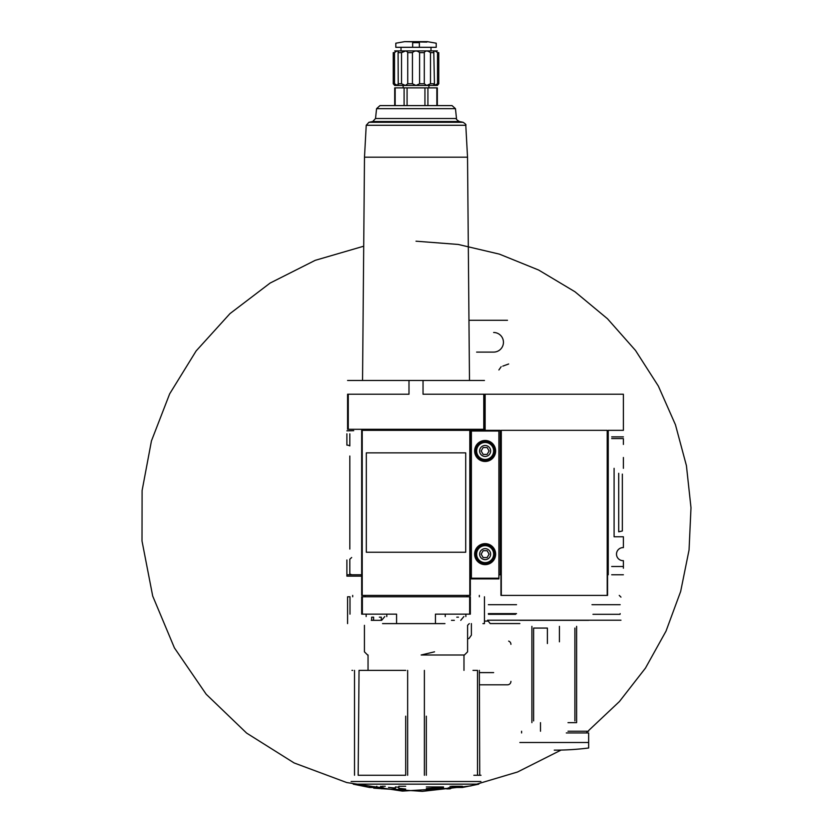 <?xml version="1.0" encoding="UTF-8"?>
<svg xmlns="http://www.w3.org/2000/svg" width="833" height="833" viewBox="0 0 833 833"><rect width="100%" height="100%" fill="white"/><g stroke="black" fill="none" stroke-linecap="round" stroke-linejoin="round"><path stroke-width="1.25" d="M623.386 457.494L623.386 468.333M614.098 468.333L614.098 536.764L623.386 536.764L623.386 547.614A6.539 6.539 0 0 0 616.503 554.132A6.539 6.539 0 0 0 623.386 560.661L623.386 568.231M485.139 394.228L485.139 430.338L500.269 430.338L500.269 574.77L500.956 574.77L500.956 595.408L607.215 595.408L607.215 430.338L607.559 595.408L607.559 574.77L608.246 574.77L608.246 430.338L623.386 430.338L623.386 394.228L485.139 394.228M611.693 438.585L623.386 438.585L623.386 444.447M521.593 732.957L521.593 731.239M586.932 731.239L586.932 732.957M588.65 731.239L568.012 731.239M519.865 620.335L588.65 620.335M540.502 731.239L540.502 722.648M531.902 722.648L531.902 626.354M559.412 641.827L559.412 626.354M568.012 722.648L576.613 722.648L576.613 626.354M620.168 613.629L620.064 614.317L592.971 614.317M516.533 613.629L488.346 613.629L488.461 614.317L515.544 614.317M611.693 574.77L623.386 574.77M622.345 474.102L622.345 530.996L618.7 531.808L618.7 473.3M498.894 574.77L500.269 574.77M607.215 430.338L501.299 430.338L501.299 595.408M623.386 436.867L611.693 436.867M519.865 623.563L490.179 623.563L487.544 620.221L620.97 620.221M519.865 742.505L588.65 742.505L588.65 748.003L588.65 732.957L566.294 732.957M574.895 720.92L574.895 628.072M547.385 643.545L547.385 628.072L533.62 628.072L533.62 720.92M591.982 604.685L620.168 604.685M516.533 604.685L488.346 604.685M437.512 83.758L434.482 85.476L437.335 85.476L438.772 83.758L438.772 52.635C436.919 50.438 436.919 50.438 438.772 52.635L437.512 52.635L437.512 83.758L438.772 83.758M433.795 84.633L433.941 83.758L430.494 83.758L426.673 85.476L434.482 85.476L433.785 51.75M412.439 83.758L407.733 83.758L405.348 85.476L416.011 85.476L412.439 83.758L412.439 52.635C414.824 50.438 417.208 50.438 419.593 52.635L424.299 52.635C425.434 50.438 427.496 50.438 430.494 52.635L433.941 52.635C433.524 50.438 434.711 50.438 437.512 52.635M401.537 83.758L398.091 83.758L397.549 85.476L405.348 85.476L401.537 83.758L401.537 52.635C404.526 50.438 406.587 50.438 407.733 52.635L412.439 52.635M394.696 85.476L393.249 83.758L394.696 85.476L397.549 85.476L394.509 83.758L394.509 52.635C397.31 50.438 398.497 50.438 398.091 52.635L398.236 84.633M393.249 83.758L393.249 52.635L393.249 83.758L394.509 83.758M430.494 83.758L430.494 52.635M407.733 83.758L407.733 52.635M398.236 51.75L398.091 52.635L401.537 52.635L405.692 50.938M393.249 52.635C395.102 50.438 395.102 50.438 393.249 52.635L394.509 52.635M349.818 433.806L349.818 445.905A5.841 5.841 0 0 0 346.892 445.124L346.892 433.806M346.892 430.828L353.702 430.682M361.678 576.144L346.892 576.144L346.892 574.77L361.678 574.77M346.892 574.052L346.892 559.984M351.672 574.708L349.818 574.052L349.818 559.203L351.672 557.506M470.343 574.77L471.384 574.77M478.996 429.307L478.34 430.338M405.744 670.378L359.033 670.378L358.169 775.263L405.692 775.263L405.692 716.182M473.852 775.263L481.005 775.263M479.339 670.378L479.735 775.263M426.329 716.182L426.329 775.263L426.329 716.182M434.534 651.833L421.165 654.998L464.429 654.998L467.594 651.833L467.594 625.323L469.312 623.605M382.545 623.605L396.581 623.605L396.581 614.15L361.678 614.15L361.678 596.782L470.343 596.782L470.343 614.15L435.44 614.15L435.44 623.605L444.957 623.605M435.44 623.605L396.581 623.605M484.4 623.605L482.921 623.605M349.995 614.15L349.995 596.782L347.632 596.782M483.765 429.307L483.765 394.228L484.452 394.228L484.452 429.307L362.365 429.307L362.365 430.338M469.656 429.307L469.656 430.338M484.452 380.473L347.58 380.473M470.343 595.408L361.678 595.408L361.678 430.338L470.343 430.338L470.343 595.408M362.365 429.307L347.58 429.307L347.58 394.228L408.993 394.228L408.993 380.473M483.765 394.228L423.039 394.228L423.039 380.473M347.58 623.605L347.58 596.782L347.58 623.605M484.452 623.605L484.452 596.782L484.452 623.605M451.486 620.335L452.715 620.335M454.339 620.335L452.673 620.335M445.249 616.555L445.249 614.15M371.268 620.335L381.66 620.335L384.794 616.555M373.58 620.335L373.621 617.17L372.393 617.17M366.145 616.555L366.145 614.15M458.452 617.17L456.786 617.17M379.359 617.17L380.535 617.17M451.403 786.269L461.659 786.269L455.214 787.477L462.44 787.477L478.798 784.165L353.223 784.165L478.798 784.165M369.592 786.269L369.592 787.477L353.223 784.165M369.592 787.477L376.808 787.477L370.362 786.571L373.788 786.664L383.565 787.82L385.262 788.924L373.715 788.153L422.362 791.35L470.812 785.915L517.532 772.004L561.078 750.075M416.011 241.195L458.202 244.444L499.394 254.127L538.607 270.017L574.926 291.727L607.486 318.758L635.517 350.454L658.351 386.075L675.459 424.778L686.423 465.647L690.994 507.714L689.058 549.978L680.665 591.451L666.015 631.143L645.45 668.118L619.45 701.511L588.65 730.52M587.744 731.239L586.932 731.895M461.659 786.571L448.456 787.82L446.759 788.924L450.122 788.841L451.403 788.153L402.287 791.09L346.736 782.551L294.111 762.945L246.61 733.092L206.167 694.222L174.42 647.897L152.699 596.053L142.006 540.981L142.099 490.575L151.439 440.938L169.661 393.853L196.14 350.932L230.002 313.593L270.131 283.053L315.218 260.333L363.709 246.204M395.383 788.487L395.383 789.268L398.82 789.507L398.82 788.726L405.692 789.07L398.82 788.268L398.82 787.227L395.383 786.977L395.383 788.028L388.501 787.414L395.383 788.487M426.329 788.612L443.52 787.414L426.329 788.612M351.932 670.378L352.682 670.378M472.998 670.378L477.517 670.378L477.517 775.263M368.04 670.378L368.04 654.998M465.709 552.248L465.709 452.86L366.322 452.86L366.322 552.248L465.709 552.248M376.808 786.269L376.808 787.477M450.122 786.269L450.122 788.841M380.629 786.269L380.629 788.153M385.262 786.269L381.899 786.269L381.899 788.841M426.329 786.956L443.52 786.956M398.82 786.269L405.692 786.269M376.568 108.675L455.464 108.675L452.038 105.593L379.983 105.593L376.568 108.675L375.527 118.505L372.747 121.524L368.957 122.274L366.228 125.273L364.49 157.177L467.532 157.177L469.489 380.473M384.128 105.593L447.894 105.593M437.325 105.593L437.325 87.882L394.707 87.882L394.707 105.593M403.12 87.882L403.12 85.476L428.912 85.476L428.912 87.882M424.299 83.758L419.593 83.758L416.011 85.476L426.673 85.476L424.299 83.758L424.299 52.635M419.593 83.758L419.593 52.635M394.696 50.917L437.335 50.917M401.017 50.74L401.017 47.304M419.363 47.304L412.658 47.304L412.658 42.67C390.927 43.368 390.927 43.368 412.658 42.67L419.363 42.67C441.094 43.368 441.094 43.368 419.363 42.67L419.363 47.304L436.221 47.304L436.221 43.201L427.371 41.65L404.651 41.65L426.86 42.108M427.464 41.66L404.567 41.66L395.81 43.201L395.81 47.304L412.658 47.304M476.445 430.338L480.152 430.338M471.384 578.206L498.894 578.206L498.894 578.893L471.384 578.893L471.384 430.338L485.139 430.338M495.625 450.965A10.485 10.485 0 0 1 479.891 460.055A10.485 10.485 0 0 1 479.891 441.886A10.485 10.485 0 0 1 495.625 450.965M495.625 554.132A10.485 10.485 0 0 1 479.891 563.223A10.485 10.485 0 0 1 479.891 545.053A10.485 10.485 0 0 1 495.625 554.132M498.894 578.206L498.894 430.338M490.637 554.132A5.498 5.498 0 0 1 482.38 558.901A5.498 5.498 0 0 1 482.38 549.374A5.498 5.498 0 0 1 490.637 554.132M481.162 554.132L483.15 557.579L487.118 557.579L489.106 554.132L487.118 550.696L483.15 550.696L481.162 554.132M494.76 554.132A9.632 9.632 0 0 1 480.318 562.473A9.632 9.632 0 0 1 480.318 545.792A9.632 9.632 0 0 1 494.76 554.132M490.637 450.965A5.498 5.498 0 0 1 482.38 455.734A5.498 5.498 0 0 1 482.38 446.207A5.498 5.498 0 0 1 490.637 450.965M481.162 450.965L483.15 454.412L487.118 454.412L489.106 450.965L487.118 447.529L483.15 447.529L481.162 450.965M494.76 450.965A9.632 9.632 0 0 1 480.318 459.306A9.632 9.632 0 0 1 480.318 442.625A9.632 9.632 0 0 1 494.76 450.965M468.958 320.288L507.484 320.288M480.224 684.82L507.484 684.82A3.436 3.436 0 0 0 510.931 681.373M498.894 369.956L501.154 366.728M493.646 332.492A9.798 9.798 0 0 1 503.444 342.301A9.798 9.798 0 0 1 493.646 352.099L476.622 352.099M502.778 366.135L508.661 363.99M493.646 672.606L480.11 672.606M508.661 641.118A3.436 3.436 0 0 1 510.931 644.346M467.594 638.932L469.114 638.38L471.384 635.152L471.384 623.605M623.386 566.513L611.693 566.513M349.818 549.072L349.818 456.026M469.656 614.15L469.656 596.782M362.365 614.15L362.365 596.782M470.343 576.144L471.384 576.144M348.267 429.307L348.267 394.228M352.692 596.782L352.692 595.408M365.052 596.782L365.052 595.408M466.98 596.782L466.98 595.408M479.329 596.782L479.329 595.408M351.099 781.521L480.922 781.521M424.382 775.263L424.382 670.378M407.649 775.263L407.649 670.378M354.514 775.263L354.514 670.378M469.802 595.408L469.802 430.338M362.22 595.408L362.22 430.338M366.228 125.273L465.793 125.273C466.407 124.888 465.501 123.888 463.065 122.274L459.275 121.524L372.747 121.524M368.957 122.274L463.065 122.274M375.527 118.505L456.494 118.505C455.859 118.921 456.786 119.921 459.275 121.524M436.856 87.882L436.856 105.593M427.923 87.882L427.923 105.593M424.945 87.882L424.945 105.593M407.077 87.882L407.077 105.593M404.099 87.882L404.099 105.593M395.165 87.882L395.165 105.593M471.384 431.025L498.894 431.025M493.636 554.132A8.497 8.497 0 0 1 480.891 561.494A8.497 8.497 0 0 1 480.891 546.781A8.497 8.497 0 0 1 493.636 554.132M493.636 450.965A8.497 8.497 0 0 1 480.891 458.327A8.497 8.497 0 0 1 480.891 443.604A8.497 8.497 0 0 1 493.636 450.965M484.452 621.106L487.659 621.106M619.252 595.408L620.97 597.126M554.257 750.158A275.119 275.119 0 0 0 588.65 748.003M460.753 620.335L463.887 616.555M465.876 616.555L465.876 614.15M386.783 616.555L386.783 614.15M371.653 617.17L371.653 620.335M381.275 617.17L381.275 620.335M463.981 670.378L463.981 654.998M367.592 654.998L364.427 651.833L364.427 625.323M462.44 786.269L462.44 787.477M364.49 157.177L362.542 380.473M467.532 157.177L465.793 125.273M455.464 108.675L456.494 118.505M431.005 50.74L431.005 47.304"/></g></svg>
